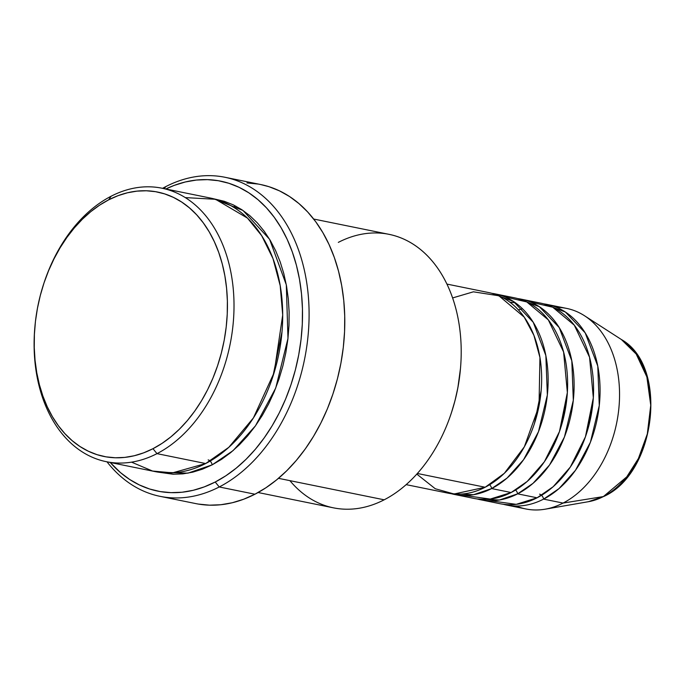 <?xml version="1.0" encoding="UTF-8"?>
<svg xmlns="http://www.w3.org/2000/svg" width="685" height="685" viewBox="0 0 685 685"><rect width="100%" height="100%" fill="white"/><g stroke="black" fill="none" stroke-linecap="round" stroke-linejoin="round"><path stroke-width="1.03" d="M556.691 307.394A102.33 71.848 101.5 0 1 584.51 315.751L621.363 339.503L636.202 354.051L646.871 376.947L650.75 405.263L647.316 433.956L638.403 458.522L626.749 476.88L603.382 496.574A4.649 2.886 62.7 0 0 603.956 496.385A4.649 2.886 -117.3 0 1 603.382 496.574A85.805 60.246 -78.5 0 0 649.971 419.032A85.805 60.246 -78.5 0 0 621.363 339.503C668.697 366.081 656.23 473.01 603.93 496.394L588.406 501.703A85.805 60.246 -78.5 0 0 603.382 496.574L563.061 503.073L603.382 496.574L588.406 501.703L545.2 509.186A102.33 71.848 101.5 0 1 516.336 506.027M416.797 474.097L435.275 488.747L454.104 493.996L485.168 487.249A102.33 71.848 -78.5 0 0 541.638 381.254A102.33 71.848 -78.5 0 0 488.73 292.581L446.911 284.078M495.221 293.899A102.33 71.848 101.5 0 0 491.958 293.343L513.459 301.468L533.255 322.31L545.851 355.566L547.349 395.014L538.478 431.696L523.571 459.712L507.071 478.062L491.659 488.568A4.649 2.886 62.7 0 0 489.629 484.749A4.649 2.886 -117.3 0 1 491.659 488.568L473.506 494.724L451.244 493.688A102.33 71.848 101.5 0 0 454.472 494.459L473.943 498.415A102.33 71.848 -78.5 0 0 511.13 492.524A102.33 71.848 -78.5 0 0 567.6 386.528A102.33 71.848 -78.5 0 0 514.7 297.855L495.221 293.899A102.33 71.848 101.5 0 1 548.128 382.572A102.33 71.848 101.5 0 1 491.659 488.568L511.13 492.524L491.659 488.568A102.33 71.848 101.5 0 1 454.472 494.459M464.404 495.478L490.237 499.074L511.13 492.524L527.21 481.435L544.37 461.767L559.465 431.567L567.36 392.514L563.592 351.97L548.342 319.912L526.765 301.931L504.768 296.836M521.191 299.174A102.33 71.848 101.5 0 0 517.92 298.617L539.42 306.743L559.217 327.584L571.812 360.841L573.311 400.288L564.449 436.97L549.541 464.995L533.033 483.336L517.629 493.842A4.649 2.886 62.7 0 0 515.591 490.023A4.649 2.886 -117.3 0 1 517.629 493.842L499.468 499.999L477.214 498.971A102.33 71.848 101.5 0 0 480.433 499.733L499.904 503.689A102.33 71.848 -78.5 0 0 537.1 497.798A102.33 71.848 -78.5 0 0 593.561 391.803A102.33 71.848 -78.5 0 0 540.662 303.13L521.191 299.174A102.33 71.848 101.5 0 1 574.09 387.847A102.33 71.848 101.5 0 1 517.629 493.842L537.1 497.798L517.629 493.842A102.33 71.848 101.5 0 1 480.433 499.733M490.366 500.752L516.207 504.348L537.1 497.798L553.172 486.718L570.34 467.042L585.427 436.842L593.33 397.788L589.554 357.245L574.304 325.195L552.726 307.205L530.729 302.111M539.583 494.168A4.649 2.886 -117.3 0 1 543.59 499.117L563.061 503.073A102.33 71.848 -78.5 0 0 619.531 397.077A102.33 71.848 -78.5 0 0 566.623 308.404L547.152 304.448A102.33 71.848 101.5 0 1 600.051 393.121A102.33 71.848 101.5 0 1 543.59 499.117A102.33 71.848 101.5 0 1 506.403 505.008A102.33 71.848 101.5 0 1 503.175 504.246M43.866 283.367A139.543 97.981 101.5 0 1 111.133 196.218L108.65 199.849A134.894 94.71 101.5 0 1 224.868 275.807A134.894 94.71 101.5 0 1 152.978 448.692L156.985 453.641A139.543 97.981 -78.5 0 0 231.35 274.796A139.543 97.981 -78.5 0 0 111.133 196.218A139.543 97.981 101.5 0 1 161.848 188.187A139.543 97.981 101.5 0 1 233.987 309.106A139.543 97.981 101.5 0 1 156.985 453.641L205.671 463.539A139.543 97.981 -78.5 0 0 282.674 318.996A139.543 97.981 -78.5 0 0 210.535 198.076L161.848 188.187M338.322 242.379A139.543 97.981 101.5 0 1 460.551 367.639A139.543 97.981 101.5 0 1 451.329 413.029A139.543 97.981 101.5 0 1 384.182 499.81A139.543 97.981 -78.5 0 0 461.176 355.267A139.543 97.981 -78.5 0 0 389.037 234.347L313.67 219.037M451.329 413.029L451.569 412.293A134.894 94.71 -78.5 0 0 460.483 368.419L460.551 367.639M165.736 186.637L164.331 188.692L165.736 186.637A162.799 114.309 101.5 0 1 224.903 177.261A162.799 114.309 101.5 0 1 309.063 318.337A162.799 114.309 101.5 0 1 219.234 486.966A162.799 114.309 -78.5 0 0 305.99 278.315A162.799 114.309 -78.5 0 0 165.736 186.637A162.799 114.309 -78.5 0 0 162.568 188.332A162.799 114.309 101.5 0 1 165.736 186.637M160.067 496.342A162.799 114.309 101.5 0 1 106.997 461.827A162.799 114.309 -78.5 0 0 219.234 486.966A162.799 114.309 101.5 0 1 160.067 496.342L195.764 503.595A162.799 114.309 -78.5 0 0 254.931 494.219L219.234 486.966L215.218 482.017A158.149 111.047 101.5 0 1 110.242 462.486L120.483 472.607L129.645 479.466L139.372 484.946L149.578 488.996L160.17 491.573L171.044 492.652L182.09 492.232L193.213 490.297L204.284 486.881L215.218 482.017L225.904 475.75L236.231 468.129L246.112 459.241L255.436 449.172L264.127 438.006L272.099 425.864L279.274 412.858L285.576 399.115L290.954 384.764L295.355 369.943L298.728 354.804L301.049 339.477L302.299 324.116L302.453 308.875L301.52 293.899L299.499 279.326L296.425 265.3L292.315 251.96L287.212 239.425L281.167 227.831L274.231 217.273L266.482 207.855L257.988 199.677L248.835 192.819L239.099 187.339L228.893 183.289L218.301 180.712L207.427 179.633L196.381 180.052L185.267 181.987L174.187 185.404L165.813 188.992A158.149 111.047 101.5 0 1 299.79 281.021A158.149 111.047 101.5 0 1 215.218 482.017L219.234 486.966L254.931 494.219A162.799 114.309 -78.5 0 0 344.76 325.589A162.799 114.309 -78.5 0 0 260.6 184.522L224.903 177.261M131.529 462.161L152.567 471.04L172.552 472.856L205.671 463.539L156.985 453.641A139.543 97.981 101.5 0 1 106.278 461.681A139.543 97.981 101.5 0 1 34.798 328.012A139.543 97.981 -78.5 0 0 34.764 328.38A139.543 97.981 -78.5 0 0 156.985 453.641L152.978 448.692L162.088 443.349L170.899 436.85L179.324 429.272L187.279 420.676L194.694 411.163L201.493 400.802L207.615 389.705L212.992 377.983L217.573 365.747L221.323 353.1L224.209 340.188L226.187 327.113L227.249 314.013L227.377 301.015L226.581 288.239L224.868 275.807L222.24 263.845L218.738 252.465L214.379 241.779L209.225 231.881L203.308 222.882L196.698 214.85L189.454 207.88L181.645 202.024L173.348 197.348L164.64 193.898L155.606 191.697L146.333 190.773L136.906 191.141L127.427 192.785L117.974 195.696L108.65 199.849L99.539 205.2L90.728 211.691L82.303 219.277L74.348 227.865L66.933 237.387L60.134 247.739L54.021 258.836L48.644 270.558L44.054 282.802L40.304 295.44L37.427 308.361L35.44 321.428L34.387 334.528L34.25 347.526L35.046 360.301L36.767 372.734L39.396 384.696L42.898 396.076L47.248 406.762L52.411 416.66L58.319 425.659L64.929 433.691L72.173 440.669L79.982 446.517L88.288 451.192L96.996 454.652L106.029 456.844L115.303 457.768L124.721 457.409L134.209 455.756L143.653 452.845L152.978 448.692A134.894 94.71 101.5 0 1 34.832 327.61A134.894 94.71 101.5 0 1 43.746 283.736A134.894 94.71 101.5 0 1 108.65 199.849L111.133 196.218A139.543 97.981 -78.5 0 0 43.986 282.999L43.746 283.736M210.167 461.073A4.649 2.886 -117.3 0 1 212.162 464.858L187.904 473.164L158.218 472.153L173.185 474.243L182.938 473.866L192.742 472.162L202.52 469.148L212.162 464.858A4.649 2.886 62.7 0 0 208.154 459.909M417.362 473.472L485.168 487.249L417.362 473.472M278.478 478.327L384.182 499.81L278.478 478.327M584.51 315.751A102.33 71.848 101.5 0 1 618.632 410.598A102.33 71.848 101.5 0 1 563.061 503.073L543.59 499.117A4.649 2.886 62.7 0 0 541.552 495.298M543.59 499.117L559.003 488.61L575.503 470.27L590.41 442.245L599.272 405.563L597.782 366.115L585.187 332.859L565.39 312.026L543.89 303.892A102.33 71.848 101.5 0 1 547.152 304.448M506.403 505.008L525.874 508.964A102.33 71.848 -78.5 0 0 563.061 503.073A102.33 71.848 101.5 0 1 545.2 509.186M106.278 461.681L154.956 471.571A139.543 97.981 -78.5 0 0 205.671 463.539L228.824 447.314L253.433 417.893L274.163 372.529L282.7 315.04L280.199 285.628L272.981 258.579L261.696 235.708L247.49 218.13L215.501 199.284L185.284 197.597M213.763 198.813L224.226 201.27L233.234 204.841L241.822 209.678L249.897 215.732L257.397 222.95L264.23 231.256L270.352 240.572L275.687 250.804L280.182 261.867L283.813 273.632L286.527 286.013L288.308 298.865L289.13 312.086L288.993 325.529L287.897 339.084L285.85 352.604L282.871 365.97L278.992 379.045L274.248 391.709L268.683 403.833L262.355 415.315L255.317 426.027L247.653 435.874L239.416 444.762L230.699 452.605L221.589 459.318L212.162 464.858L233.063 450.627L255.454 425.839L275.738 388.01L287.974 338.407L286.313 284.849L269.607 239.322L242.961 210.441L213.763 198.813M246.908 182.938L258.099 184.051M260.505 184.496L269 186.705L279.514 190.875L289.532 196.518L298.96 203.582L307.702 211.999L315.682 221.683L322.815 232.558L329.04 244.494L334.289 257.397L338.518 271.132L341.687 285.568L343.767 300.569L344.726 315.99L344.564 331.677L343.288 347.483L340.899 363.264L337.422 378.856L332.893 394.106L327.361 408.885L320.871 423.03L313.482 436.422L305.279 448.923L296.331 460.406L286.732 470.775L276.56 479.928L265.926 487.763L254.931 494.219L243.68 499.228L232.275 502.747L220.827 504.734L209.456 505.17L198.265 504.057M235.923 206.194L234.484 206.331M258.099 492.524L333.467 507.842A139.543 97.981 -78.5 0 0 384.182 499.81A139.543 97.981 101.5 0 1 289.909 480.656M460.5 368.256L457.888 387.667L455.011 400.588L451.552 412.327M406.154 484.637L447.981 493.14A102.33 71.848 -78.5 0 0 485.168 487.249L504.323 473.326L524.342 446.817L539.026 405.871L539.943 357.476L533.906 335.333L524.222 317.146L498.894 295.783L473.395 291.819L452.597 297.941M272.938 376.382L282.006 331.763L272.938 376.382M586.463 433.785L593.073 401.273L586.463 433.785M560.501 428.51L567.103 395.99L560.501 428.51M534.531 423.236L541.141 390.715M34.764 328.38L34.832 327.61M522.475 308.747L518.357 309.868M515.351 302.761L509.88 302.196"/></g></svg>
